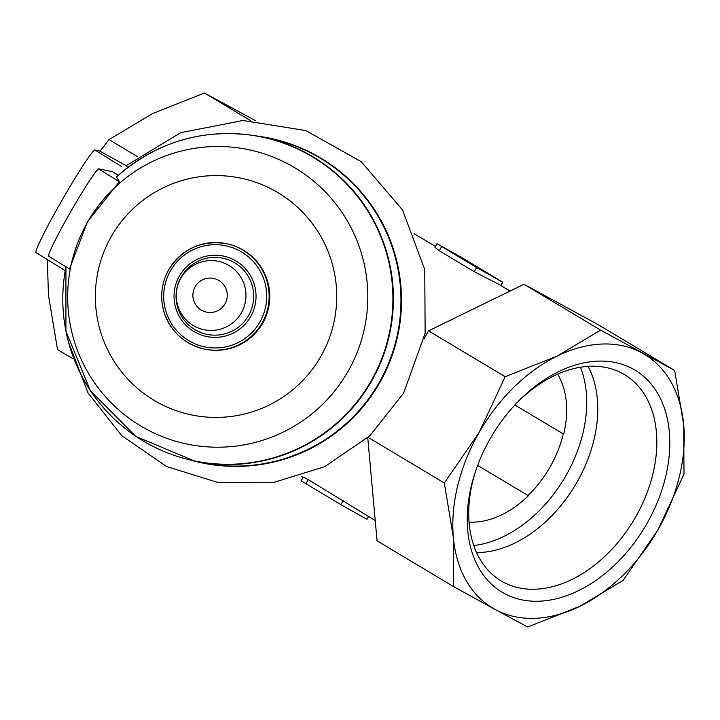 <?xml version="1.0" encoding="UTF-8"?>
<svg xmlns="http://www.w3.org/2000/svg" width="720" height="720" viewBox="0 0 720 720"><rect width="100%" height="100%" fill="white"/><g stroke="black" fill="none" stroke-linecap="round" stroke-linejoin="round"><path stroke-width="1.08" d="M469.062 522.099A91.665 63.099 120.9 0 0 528.399 495.738L528.012 495.531A91.08 62.694 120.9 0 0 563.274 433.953L514.854 404.973L563.661 434.169A91.665 63.099 120.9 0 0 557.604 374.166M528.012 495.531L477.63 465.372M632.835 368.901A129.411 89.082 120.9 0 0 516.96 402.741A129.411 89.082 120.9 0 0 475.038 472.779A129.411 89.082 120.9 0 0 520.641 599.589A129.411 89.082 120.9 0 0 652.689 512.658A129.411 89.082 120.9 0 0 632.835 368.901M495.072 609.453A147.852 101.772 -59.1 0 1 453.357 537.435A147.852 101.772 -59.1 0 1 479.115 432.468A147.852 101.772 -59.1 0 1 557.253 356.031A147.852 101.772 -59.1 0 1 641.997 352.899A147.852 101.772 -59.1 0 1 683.703 424.908A147.852 101.772 -59.1 0 1 657.945 529.875A147.852 101.772 -59.1 0 1 579.816 606.321A147.852 101.772 -59.1 0 1 495.072 609.453L453.654 586.656L453.357 537.435L444.312 482.985L479.115 432.468L505.17 376.713L557.253 356.031L600.579 330.102L674.658 370.449L683.703 424.908L684 474.129L657.945 529.875L623.142 580.392L579.816 606.321L527.724 627.003L495.072 609.453M305.874 483.696L301.203 480.726L303.246 477.162L308.223 479.592L305.874 483.696L340.839 504.63L366.966 519.291L368.532 516.555M375.228 520.56L308.223 479.592M510.021 291.069L498.582 284.229L474.246 271.683L439.281 250.758L434.925 247.239L436.968 243.675L476.604 267.579L502.731 282.24L463.095 258.336L436.968 243.675M68.481 342.189L88.083 393.03L121.797 435.726L166.581 466.515L218.466 482.661L272.844 482.724L324.837 466.65L369.765 435.87L403.614 393.156L425.133 333.243L424.755 269.577L402.534 209.952L361.188 161.649L305.757 130.563L243.018 120.501L180.639 132.696L126.234 165.654L99.576 150.984L94.896 150.03L121.626 166.599M226.8 243.774A53.82 53.703 101.5 0 1 268.668 307.242A53.82 53.703 101.5 0 1 205.281 349.236L204.642 349.11A53.82 53.703 101.5 0 1 168.822 269.622A53.82 53.703 101.5 0 1 268.029 307.116A53.82 53.703 101.5 0 1 204.642 349.11C184.473 344.25 170.964 332.019 164.115 312.408C159.75 297.495 161.316 283.239 168.813 269.622C182.376 248.634 201.492 239.976 226.161 243.639L226.8 243.774M48.654 255.348L49.428 256.68L48.267 256.014L48.654 255.348A50.274 3.078 -60.1 0 1 70.623 211.86A50.274 3.078 -60.1 0 1 97.848 169.443L99.378 169.452L119.394 181.728L116.46 176.976A165.384 165.042 101.5 0 1 377.982 230.067A165.384 165.042 101.5 0 1 247.014 463.158A165.384 165.042 101.5 0 1 65.952 266.859M118.368 175.194L112.5 171.693L98.217 168.786L97.848 169.443M98.217 168.786L99.378 169.452M49.428 256.68L69.444 268.956L87.426 221.787L119.394 181.728M65.232 270.648L36 252.54A59.139 3.618 -60.1 0 1 62.406 199.548A59.139 3.618 -60.1 0 1 94.878 150.03A59.139 3.618 -60.1 0 1 94.887 150.03L94.878 150.03M127.656 167.526L126.234 165.654M250.416 120.519L204.426 92.997L255.654 120.717M72.999 358.821L57.501 349.551L48.447 295.092L47.367 260.46M137.412 156.6L109.017 139.608L152.343 113.679L204.426 92.997M99.963 151.2L109.017 139.608M424.134 338.607L428.571 330.867L523.98 284.256L600.579 330.102M523.98 284.256L598.05 324.603L674.658 370.449M367.758 437.715L377.055 540.801L453.654 586.656M368.127 437.382L444.312 482.985M428.571 330.867L505.17 376.713M483.804 270.9L448.785 250.542L483.597 271.26M473.751 545.526A117.324 80.757 120.9 0 0 564.21 478.584A117.324 80.757 120.9 0 0 580.464 367.236M476.559 552.6A117.324 80.757 120.9 0 0 575.253 485.199A117.324 80.757 120.9 0 0 588.024 366.372M475.515 471.33A120.168 82.719 120.9 0 0 498.987 579.546A120.168 82.719 120.9 0 0 633.708 520.299A120.168 82.719 120.9 0 0 622.494 373.473A120.168 82.719 120.9 0 0 622.368 373.401A120.168 82.719 120.9 0 0 515.907 403.848M195.147 286.722A17.235 17.199 101.5 0 1 224.937 286.623A17.235 17.199 101.5 0 1 210.105 312.516A17.235 17.199 101.5 0 1 195.147 286.722M180.873 278.136A34.938 34.866 101.5 0 1 241.263 277.938A34.938 34.866 101.5 0 1 211.194 330.435A34.938 34.866 101.5 0 1 180.873 278.136M181.215 276.93A38.889 38.808 101.5 0 1 248.445 276.714A38.889 38.808 101.5 0 1 214.974 335.16A38.889 38.808 101.5 0 1 181.215 276.93M179.487 275.877A41.076 40.995 101.5 0 1 250.497 275.652A41.076 40.995 101.5 0 1 215.145 337.374A41.076 40.995 101.5 0 1 179.487 275.877M170.541 270.675A51.624 51.516 101.5 0 1 259.776 270.378A51.624 51.516 101.5 0 1 215.352 347.958A51.624 51.516 101.5 0 1 170.541 270.675M111.375 236.394A120.924 120.672 101.5 0 1 320.409 235.701A120.924 120.672 101.5 0 1 216.342 417.42A120.924 120.672 101.5 0 1 111.375 236.394M87.588 222.102A150.372 150.057 101.5 0 1 347.517 221.247A150.372 150.057 101.5 0 1 218.106 447.21A150.372 150.057 101.5 0 1 87.588 222.102M261.243 136.719A165.591 165.249 101.5 0 1 390.051 332.01A165.591 165.249 101.5 0 1 195.03 461.223L202.581 462.762A165.591 165.249 101.5 0 0 397.602 333.549A165.591 165.249 101.5 0 0 268.794 138.258L261.243 136.719C206.577 126.972 158.319 140.364 116.46 176.913M260.118 136.494A165.843 165.501 101.5 0 1 398.151 333.666A165.843 165.501 101.5 0 1 193.905 460.989M441.63 246.645L439.281 250.758M476.604 267.579L474.246 271.683M343.197 500.517L340.839 504.63M435.402 246.411L414.333 233.802M303.111 477.396L301.014 476.136M195.03 461.223L135.738 436.356L90.423 390.717L65.925 331.218L65.934 266.85M502.731 282.24L500.823 285.57"/></g></svg>
